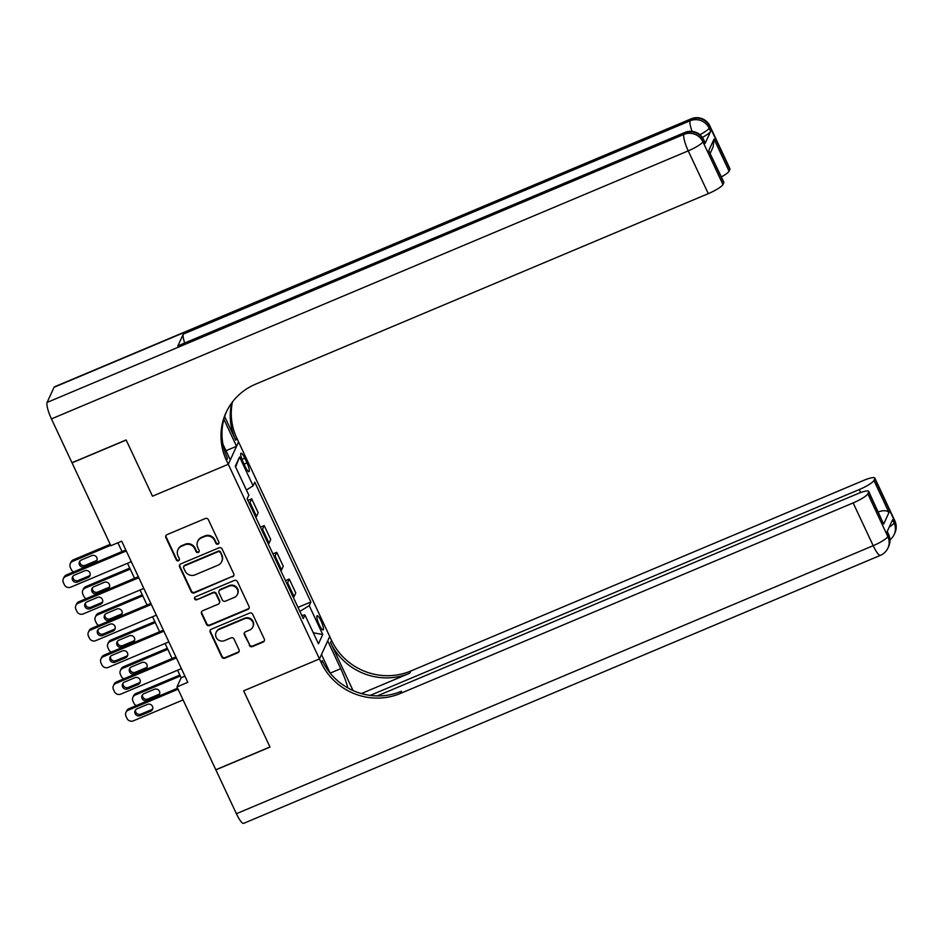 <?xml version="1.0" encoding="UTF-8"?>
<svg xmlns="http://www.w3.org/2000/svg" width="942" height="942" viewBox="0 0 942 942"><rect width="100%" height="100%" fill="white"/><g stroke="black" fill="none" stroke-linecap="round" stroke-linejoin="round"><path stroke-width="1.41" d="M218.049 544.135A1.648 1.59 -155.4 0 0 218.85 542.039L208.406 519.725A2.355 2.261 -155.4 0 0 205.297 518.524L167.028 534.632A2.355 2.261 -155.4 0 0 165.886 537.623L176.331 559.937A1.648 1.59 -155.4 0 0 179.321 559.995A1.648 1.59 -155.4 0 0 179.31 558.677L177.956 555.792A7.548 7.253 -155.4 0 1 181.618 546.207L184.809 544.865A7.548 7.253 -155.4 0 1 194.758 548.727L196.101 551.612A1.648 1.59 -155.4 0 0 199.092 551.671A1.648 1.59 -155.4 0 0 199.08 550.352L197.726 547.467A7.548 7.253 -155.4 0 1 201.388 537.894L204.579 536.551A7.548 7.253 -155.4 0 1 214.529 540.402L215.883 543.287A1.648 1.59 -155.4 0 0 218.049 544.135M197.679 541.462L197.95 540.861A7.548 7.253 -155.4 0 1 201.67 537.281L204.85 535.939A7.548 7.253 -155.4 0 1 214.8 539.801L216.154 542.686A1.648 1.59 -155.4 0 0 218.968 543.028M166.028 535.456A2.355 2.261 -155.4 0 0 166.169 537.022L176.613 559.324A1.648 1.59 -155.4 0 0 179.427 559.678M177.897 549.787L178.179 549.174A7.548 7.253 -155.4 0 1 181.888 545.606L185.079 544.264A7.548 7.253 -155.4 0 1 195.029 548.114L196.383 550.999A1.648 1.59 -155.4 0 0 199.198 551.353M321.034 620.908A7.689 1.601 67.2 0 0 317.16 615.762A7.689 1.601 67.2 0 0 319.256 624.793A7.689 1.601 67.2 0 0 323.118 629.939A7.689 1.601 67.2 0 0 321.034 620.908M249.324 645.388A2.355 2.261 -155.4 0 0 252.432 646.589L263.171 642.067A2.355 2.261 -155.4 0 0 264.313 639.076L252.703 614.302A2.355 2.261 -155.4 0 0 249.595 613.101L211.326 629.209A2.355 2.261 -155.4 0 0 210.184 632.2L221.794 656.974A2.355 2.261 -155.4 0 0 224.903 658.175L237.867 652.724A2.355 2.261 -155.4 0 0 239.009 649.733L234.052 639.123A2.355 2.261 -155.4 0 0 230.943 637.922L224.502 640.631A6.311 6.064 -155.4 0 1 216.142 632.388A6.311 6.064 -155.4 0 1 219.25 629.397L244.437 618.788A6.311 6.064 -155.4 0 1 252.809 627.042A6.311 6.064 -155.4 0 1 249.701 630.021L245.497 631.788A2.355 2.261 -155.4 0 0 244.355 634.79L249.606 644.775A2.355 2.261 -155.4 0 0 252.715 645.988L263.454 641.467A2.355 2.261 -155.4 0 0 264.443 640.642M236.395 813.711L873.187 545.689A14.413 3.003 67.2 0 0 880.44 555.333L243.648 823.367A14.413 3.003 -112.8 0 1 236.395 813.711L215.859 769.861L270.001 747.077L243.648 690.827L269.954 746.971L215.8 769.755L176.978 686.883L187.811 682.326L121.683 541.167L110.862 545.724L72.039 462.84L126.181 440.055L152.486 496.198L228.294 464.288L321.269 662.768A60.064 57.709 -155.4 0 0 400.468 693.442L853.146 502.91A14.413 2.649 -25.1 0 0 867.817 493.808L887.847 536.587L888.542 535.068L887.046 531.853L892.592 519.748L894.099 522.951L894.794 521.444L874.753 478.666L873.941 480.455L888.965 512.53L883.655 524.105L868.689 491.371A14.413 2.649 -25.1 0 0 857.302 493.855L377.247 695.914M330.23 673.2L321.481 654.525L319.468 658.917L243.648 690.827L319.468 658.917L329.735 636.509L236.76 438.03A60.064 57.709 24.6 0 1 232.439 401.987M232.592 576.787A2.355 2.261 -155.4 0 0 233.734 573.784L222.124 549.021A2.355 2.261 -155.4 0 0 219.015 547.808L180.746 563.917A2.355 2.261 -155.4 0 0 179.604 566.907L191.202 591.682A2.355 2.261 -155.4 0 0 194.323 592.895L232.862 576.174A2.355 2.261 -155.4 0 0 233.863 575.35M237.419 581.661L249.018 606.436A2.355 2.261 -155.4 0 1 247.876 609.427L209.607 625.535A2.355 2.261 -155.4 0 1 206.498 624.334L201.529 613.725A2.355 2.261 -155.4 0 1 202.671 610.734L218.203 604.199A2.355 2.261 -155.4 0 0 219.345 601.208L216.048 594.178A2.355 2.261 -155.4 0 0 212.939 592.965L196.772 599.771A1.648 1.59 -155.4 0 1 194.594 597.617A1.648 1.59 -155.4 0 1 195.406 596.828L234.311 580.46A2.355 2.261 -155.4 0 1 237.419 581.661M243.036 461.969L245.238 466.667A7.454 1.554 67.2 0 0 248.994 471.659A7.454 1.554 67.2 0 0 246.957 462.922L244.755 458.212A7.454 1.554 67.2 0 0 241.011 453.22A7.454 1.554 67.2 0 0 243.036 461.969M51.445 418.896A14.413 3.003 -112.8 0 1 47.1 402.422L683.892 134.4L684.587 132.881A14.413 13.847 -155.4 0 1 703.592 140.252A14.413 2.649 -25.1 0 0 703.65 139.604L705.158 142.807A14.413 2.649 154.9 0 1 705.099 143.455L703.592 140.252L702.897 141.759L722.938 184.538A14.413 2.649 154.9 0 1 708.278 193.64L688.237 150.861L51.445 418.896L71.981 462.734L126.134 439.949L152.486 496.198L228.294 464.288L238.561 441.88L236.548 446.272L223.878 419.214M235.618 466.997L239.574 456.976L235.3 466.302L248.829 495.174L247.145 498.836L303.253 618.611L304.925 614.949L301.77 615.456M239.574 456.976L253.104 485.848L246.404 490.005M297.99 607.39L310.884 601.962L254.776 482.186L253.104 485.848M310.884 601.962L309.212 605.624L322.729 634.496L318.455 643.822L304.925 614.949M177.591 670.221L181.147 677.793L176.978 686.883M117.891 542.757L122.013 551.565M127.5 563.281L134.541 578.294M140.028 590.01L147.058 605.035M152.545 616.751L159.587 631.764M165.074 643.48L172.103 658.505M184.938 676.203L181.147 677.793M247.899 500.449L251.691 498.848L250.019 502.51A9.608 1.766 154.9 0 1 249.277 503.405M255.8 517.311A9.608 1.766 154.9 0 0 256.53 516.416L258.202 512.754L251.691 498.848M260.416 527.179L264.219 525.577L262.535 529.251A9.608 1.766 154.9 0 1 261.805 530.146M268.317 544.04A9.608 1.766 154.9 0 0 269.047 543.145L270.731 539.483L264.219 525.577M272.945 553.92L276.736 552.318L275.064 555.98A9.608 1.766 154.9 0 1 274.334 556.875M280.846 570.781A9.608 1.766 154.9 0 0 281.576 569.886L283.259 566.213L276.736 552.318M285.461 580.649L289.265 579.047L287.581 582.709A9.608 1.766 154.9 0 1 286.851 583.604M293.362 597.511A9.608 1.766 154.9 0 0 294.092 596.616L295.776 592.954L289.265 579.047M299.874 611.417L309.212 605.624M322.729 634.496L313.286 632.788M179.745 564.741A2.355 2.261 -155.4 0 0 179.887 566.307L191.485 591.081A2.355 2.261 -155.4 0 0 194.594 592.283L232.862 576.174M220.228 552.577A1.648 1.59 -155.4 0 0 218.049 551.729L184.467 565.871A1.648 1.59 -155.4 0 0 183.666 567.967L185.091 571.017A7.548 7.253 -155.4 0 0 195.041 574.867L218.002 565.2A7.548 7.253 -155.4 0 0 221.653 555.627L220.51 551.977A1.648 1.59 -155.4 0 0 218.332 551.129L218.049 551.729M183.655 566.66L183.925 566.048A1.648 1.59 -155.4 0 1 184.738 565.271L218.332 551.129M221.711 561.632L221.994 561.02A7.548 7.253 -155.4 0 0 221.935 555.015L221.653 555.627M220.51 551.977L221.935 555.015M201.682 611.558A2.355 2.261 -155.4 0 0 201.812 613.124L206.781 623.722A2.355 2.261 -155.4 0 0 209.889 624.935L248.158 608.826A2.355 2.261 -155.4 0 0 249.159 608.002M219.356 603.08L219.639 602.48A2.355 2.261 -155.4 0 0 219.616 600.607L216.319 593.566A2.355 2.261 -155.4 0 0 213.21 592.365L196.772 599.771M194.758 597.322A1.648 1.59 -155.4 0 0 197.055 599.171M234.299 597.428A6.311 6.064 -155.4 0 0 236.065 587.584A6.311 6.064 -155.4 0 0 229.036 586.195L220.169 589.928A2.355 2.261 -155.4 0 0 219.027 592.918L222.312 599.96A2.355 2.261 -155.4 0 0 225.421 601.161L234.299 597.428M237.408 594.437L237.678 593.837A6.311 6.064 -155.4 0 0 229.318 585.583L229.036 586.195M219.003 591.046L219.286 590.434A2.355 2.261 -155.4 0 1 220.44 589.327L229.318 585.583M244.508 632.612A2.355 2.261 -155.4 0 0 244.637 634.178L249.606 644.775M252.809 627.042L253.08 626.43A6.311 6.064 -155.4 0 0 244.72 618.188L244.437 618.788M216.142 632.388L216.425 631.776A6.311 6.064 -155.4 0 1 219.521 628.785L244.72 618.188M210.337 630.033A2.355 2.261 -155.4 0 0 210.466 631.599L222.065 656.374A2.355 2.261 -155.4 0 0 225.185 657.575L238.149 652.111A2.355 2.261 -155.4 0 0 239.15 651.287M110.202 544.323L73.335 559.831A4.804 4.616 24.6 0 0 70.98 562.103L70.285 563.622A4.804 4.616 -155.4 0 0 70.32 567.449L71.321 569.592A4.804 4.616 -155.4 0 0 73.653 571.924M70.285 563.622A4.804 4.616 -155.4 0 1 72.64 561.35L110.673 545.336M79.893 561.091A3.839 3.697 -155.4 0 0 85.251 565.318L95.637 560.949A3.839 3.697 -155.4 0 0 97.097 559.842M84.556 566.837L94.942 562.456A3.839 3.697 -155.4 0 0 96.025 556.463A3.839 3.697 -155.4 0 0 91.739 555.615L81.342 559.995A3.839 3.697 -155.4 0 0 80.27 565.989A3.839 3.697 -155.4 0 0 84.556 566.837L85.251 565.318M131.303 561.679L70.709 587.184A4.804 4.616 -155.4 0 1 64.374 584.723L63.373 582.592A4.804 4.616 -155.4 0 1 65.704 576.492L126.287 550.988M125.816 549.963L66.399 574.973L65.704 576.492M77.609 581.979A3.839 3.697 24.6 0 1 72.51 576.951A3.839 3.697 24.6 0 1 74.406 575.126L84.804 570.758A3.839 3.697 24.6 0 1 89.89 575.774A3.839 3.697 24.6 0 1 88.006 577.599L77.609 581.979L78.304 580.46A3.839 3.697 24.6 0 1 72.946 576.233M90.149 574.985A3.839 3.697 24.6 0 1 88.701 576.08L78.304 580.46M63.338 578.765L64.032 577.246A4.804 4.616 24.6 0 1 66.399 574.973M129.761 568.097L85.863 586.572A4.804 4.616 24.6 0 0 83.497 588.844L82.802 590.351A4.804 4.616 -155.4 0 0 82.837 594.178L83.838 596.321A4.804 4.616 -155.4 0 0 86.169 598.653M82.802 590.351A4.804 4.616 -155.4 0 1 85.169 588.079L130.231 569.109M92.41 587.832A3.839 3.697 -155.4 0 0 97.768 592.059L108.165 587.678A3.839 3.697 -155.4 0 0 109.625 586.572M97.073 593.566L107.47 589.197A3.839 3.697 -155.4 0 0 108.542 583.192A3.839 3.697 -155.4 0 0 104.268 582.344L93.87 586.725A3.839 3.697 -155.4 0 0 92.799 592.718A3.839 3.697 -155.4 0 0 97.073 593.566L97.768 592.059M142.277 594.826L98.392 613.301A4.804 4.616 24.6 0 0 96.025 615.573L95.33 617.092A4.804 4.616 -155.4 0 0 95.366 620.919L96.367 623.062A4.804 4.616 -155.4 0 0 98.698 625.394M95.33 617.092A4.804 4.616 -155.4 0 1 97.697 614.82L142.76 595.85M104.939 614.561A3.839 3.697 -155.4 0 0 110.296 618.788L120.694 614.419A3.839 3.697 -155.4 0 0 122.142 613.313M109.602 620.307L119.999 615.927A3.839 3.697 -155.4 0 0 121.071 609.933A3.839 3.697 -155.4 0 0 116.784 609.085L106.387 613.466A3.839 3.697 -155.4 0 0 105.316 619.459A3.839 3.697 -155.4 0 0 109.602 620.307L110.296 618.788M154.806 621.567L110.909 640.042A4.804 4.616 24.6 0 0 108.542 642.314L107.847 643.822A4.804 4.616 -155.4 0 0 107.883 647.649L108.895 649.792A4.804 4.616 -155.4 0 0 111.215 652.123M107.847 643.822A4.804 4.616 -155.4 0 1 110.214 641.549L155.277 622.58M117.456 641.302A3.839 3.697 -155.4 0 0 122.813 645.529L133.211 641.149A3.839 3.697 -155.4 0 0 134.671 640.042M122.119 647.036L132.516 642.668A3.839 3.697 -155.4 0 0 133.587 636.662A3.839 3.697 -155.4 0 0 129.313 635.815L118.916 640.195A3.839 3.697 -155.4 0 0 117.844 646.188A3.839 3.697 -155.4 0 0 122.119 647.036L122.813 645.529M143.82 588.42L83.237 613.913A4.804 4.616 -155.4 0 1 76.903 611.464L75.902 609.321A4.804 4.616 -155.4 0 1 78.221 603.221L138.815 577.717M138.333 576.704L78.916 601.714L78.221 603.221M90.126 608.709A3.839 3.697 24.6 0 1 85.039 603.681A3.839 3.697 24.6 0 1 86.923 601.867L97.32 597.487A3.839 3.697 24.6 0 1 102.419 602.515A3.839 3.697 24.6 0 1 100.523 604.328L90.126 608.709L90.821 607.201A3.839 3.697 24.6 0 1 85.475 602.974M102.678 601.714A3.839 3.697 24.6 0 1 101.218 602.821L90.821 607.201M75.866 605.494L76.561 603.987A4.804 4.616 24.6 0 1 78.916 601.714M156.348 615.15L95.754 640.654A4.804 4.616 -155.4 0 1 89.419 638.193L88.418 636.062A4.804 4.616 -155.4 0 1 90.75 629.962L151.332 604.458M150.861 603.433L91.445 628.444L90.75 629.962M102.654 635.45A3.839 3.697 24.6 0 1 97.556 630.422A3.839 3.697 24.6 0 1 99.452 628.597L109.849 624.228A3.839 3.697 24.6 0 1 114.948 629.244A3.839 3.697 24.6 0 1 113.052 631.069L102.654 635.45L103.349 633.931A3.839 3.697 24.6 0 1 97.992 629.703M115.195 628.455A3.839 3.697 24.6 0 1 113.746 629.55L103.349 633.931M88.383 632.235L89.078 630.716A4.804 4.616 24.6 0 1 91.445 628.444M168.865 641.891L108.283 667.383A4.804 4.616 -155.4 0 1 101.948 664.934L100.947 662.791A4.804 4.616 -155.4 0 1 103.279 656.692L163.861 631.187M163.378 630.174L103.973 655.173L103.279 656.692M115.183 662.179A3.839 3.697 24.6 0 1 110.084 657.151A3.839 3.697 24.6 0 1 111.968 655.338L122.366 650.957A3.839 3.697 24.6 0 1 127.464 655.985A3.839 3.697 24.6 0 1 125.58 657.799L115.183 662.179L115.878 660.66A3.839 3.697 24.6 0 1 110.52 656.444M127.723 655.185A3.839 3.697 24.6 0 1 126.275 656.291L115.878 660.66M100.912 658.964L101.606 657.457A4.804 4.616 24.6 0 1 103.973 655.173M167.323 648.296L123.437 666.771A4.804 4.616 24.6 0 0 121.071 669.044L120.376 670.563A4.804 4.616 -155.4 0 0 120.411 674.39L121.412 676.521A4.804 4.616 -155.4 0 0 123.743 678.864M120.376 670.563A4.804 4.616 -155.4 0 1 122.743 668.29L167.806 649.321M129.984 668.031A3.839 3.697 -155.4 0 0 135.342 672.258L145.739 667.878A3.839 3.697 -155.4 0 0 147.188 666.783M134.647 673.777L145.044 669.397A3.839 3.697 -155.4 0 0 146.116 663.404A3.839 3.697 -155.4 0 0 141.83 662.556L131.444 666.924A3.839 3.697 -155.4 0 0 130.361 672.929A3.839 3.697 -155.4 0 0 134.647 673.777L135.342 672.258M181.394 668.62L120.811 694.124A4.804 4.616 -155.4 0 1 114.465 691.663L113.464 689.532A4.804 4.616 -155.4 0 1 115.795 683.433L176.378 657.928M175.907 656.904L116.49 681.914L115.795 683.433M127.7 688.92A3.839 3.697 24.6 0 1 122.601 683.892A3.839 3.697 24.6 0 1 124.497 682.067L134.894 677.698A3.839 3.697 24.6 0 1 139.993 682.714A3.839 3.697 24.6 0 1 138.097 684.54L127.7 688.92L128.395 687.401A3.839 3.697 24.6 0 1 123.037 683.174M140.252 681.926A3.839 3.697 24.6 0 1 138.792 683.021L128.395 687.401M113.429 685.705L114.123 684.186A4.804 4.616 24.6 0 1 116.49 681.914M705.099 143.455L710.657 131.338A14.413 2.649 154.9 0 1 702.379 137.402M224.667 416.529L235.759 440.208A60.064 57.709 24.6 0 1 231.697 402.964M222.948 444.2L230.307 459.896L228.294 464.288L226.492 460.438A60.064 57.709 24.6 0 1 226.045 412.608A60.064 57.709 24.6 0 1 255.588 384.171L708.278 193.64M722.938 184.538L723.762 182.748A14.413 2.649 154.9 0 0 723.821 182.1L708.725 150.673L714.036 139.098L729.061 171.185L729.885 169.395L709.844 126.617L709.149 128.136L710.657 131.338M729.061 171.185A14.413 2.649 154.9 0 1 721.384 176.919M184.656 343.029A14.413 3.003 -112.8 0 1 183.301 334.104L690.145 120.776L690.839 119.257A14.413 13.847 -155.4 0 1 709.844 126.617A14.413 2.649 -25.1 0 0 709.903 125.981L729.944 168.748A14.413 2.649 154.9 0 1 729.885 169.395M47.1 402.422L54.047 387.28A14.413 3.003 -112.8 0 1 54.459 386.832L691.251 118.798A14.413 3.003 67.2 0 0 690.839 119.257L54.047 387.28M183.301 334.104L177.755 346.209A14.413 3.003 -112.8 0 1 178.168 345.761L685.011 132.433A14.413 3.003 67.2 0 0 684.587 132.881L177.755 346.209M225.998 450.712L236.548 446.272M226.492 460.438L227.493 458.259A60.064 57.709 24.6 0 1 226.551 411.524M714.036 139.098L713.165 146.858L710.268 153.181M347.869 687.966A27.024 5.617 67.2 0 0 340.745 668.702L327.722 640.901L329.735 636.509L331.537 640.36A60.064 57.709 -155.4 0 0 410.736 671.034L863.425 480.502A14.413 2.649 -25.1 0 1 874.812 478.018L894.853 520.796A14.413 2.649 154.9 0 1 894.794 521.444A14.413 13.847 -155.4 0 1 894.9 532.925A14.413 14.413 0 0 0 894.853 520.796M353.038 690.557L330.536 642.538A60.064 57.709 -155.4 0 0 409.735 673.212L361.375 693.571M883.655 524.105L868.63 492.018L867.817 493.808M868.63 492.018A14.413 2.649 -25.1 0 0 868.689 491.371M370.218 695.396L859.269 489.557A14.413 2.649 -25.1 0 0 873.941 480.455M874.753 478.666A14.413 2.649 -25.1 0 0 874.812 478.018M321.269 662.768L322.27 660.589A60.064 57.709 -155.4 0 0 401.457 691.263L400.468 693.442M878.015 512.001C883.255 510.128 886.905 510.305 888.965 512.53M179.851 675.037L135.954 693.512A4.804 4.616 24.6 0 0 133.599 695.785L132.904 697.292A4.804 4.616 -155.4 0 0 132.94 701.119L133.941 703.262A4.804 4.616 -155.4 0 0 136.26 705.593M132.904 697.292A4.804 4.616 -155.4 0 1 135.259 695.019L180.334 676.05M142.513 694.772A3.839 3.697 -155.4 0 0 147.859 698.999L158.256 694.619A3.839 3.697 -155.4 0 0 159.716 693.512M147.164 700.507L157.561 696.138A3.839 3.697 -155.4 0 0 158.633 690.133A3.839 3.697 -155.4 0 0 154.358 689.285L143.961 693.665A3.839 3.697 -155.4 0 0 142.89 699.659A3.839 3.697 -155.4 0 0 147.164 700.507L147.859 698.999M183.089 699.918L133.328 720.854A4.804 4.616 -155.4 0 1 126.993 718.405L125.992 716.261A4.804 4.616 -155.4 0 1 128.324 710.162L178.073 689.214M177.602 688.202L129.019 708.643L128.324 710.162M140.228 715.649A3.839 3.697 24.6 0 1 135.13 710.621A3.839 3.697 24.6 0 1 137.014 708.808L147.411 704.428A3.839 3.697 24.6 0 1 152.51 709.456A3.839 3.697 24.6 0 1 150.626 711.269L140.228 715.649L140.923 714.13A3.839 3.697 24.6 0 1 135.566 709.915M152.769 708.655A3.839 3.697 24.6 0 1 151.321 709.762L140.923 714.13M125.957 712.435L126.652 710.927A4.804 4.616 24.6 0 1 129.019 708.643M256.53 516.416L250.019 502.51M269.047 543.145L262.535 529.251M281.576 569.886L275.064 555.98M294.092 596.616L287.581 582.709M241.953 459.39L244.755 458.212M244.049 464.135L246.957 462.922M214.8 539.801L214.529 540.402M204.85 535.939L204.579 536.551M201.67 537.281L201.388 537.894M196.383 550.999L196.101 551.612M195.029 548.114L194.758 548.727M185.079 544.264L184.809 544.865M181.888 545.606L181.618 546.207M176.613 559.324L176.331 559.937M166.169 537.022L165.886 537.623M216.154 542.686L215.883 543.287M194.594 592.283L194.323 592.895M191.485 591.081L191.202 591.682M179.887 566.307L179.604 566.907M184.738 565.271L184.467 565.871M248.158 608.826L247.876 609.427M209.889 624.935L209.607 625.535M206.781 623.722L206.498 624.334M201.812 613.124L201.529 613.725M219.616 600.607L219.345 601.208M216.319 593.566L216.048 594.178M213.21 592.365L212.939 592.965M220.44 589.327L220.169 589.928M244.637 634.178L244.355 634.79M219.521 628.785L219.25 629.397M238.149 652.111L237.867 652.724M225.185 657.575L224.903 658.175M222.065 656.374L221.794 656.974M210.466 631.599L210.184 632.2M263.454 641.467L263.171 642.067M252.715 645.988L252.432 646.589M72.64 561.35L73.335 559.831M95.637 560.949L94.942 562.456M88.006 577.599L88.701 576.08M85.169 588.079L85.863 586.572M108.165 587.678L107.47 589.197M97.697 614.82L98.392 613.301M120.694 614.419L119.999 615.927M110.214 641.549L110.909 640.042M133.211 641.149L132.516 642.668M100.523 604.328L101.218 602.821M113.052 631.069L113.746 629.55M125.58 657.799L126.275 656.291M122.743 668.29L123.437 666.771M145.739 667.878L145.044 669.397M138.097 684.54L138.792 683.021M235.759 440.208L236.76 438.03M723.762 182.748L708.725 150.673M699.906 134.706A14.413 2.649 -25.1 0 0 709.149 128.136A14.413 13.847 24.6 0 0 690.145 120.776A14.413 3.003 67.2 0 0 692.064 131.374M688.237 150.861A14.413 2.649 -25.1 0 0 702.897 141.759A14.413 13.847 24.6 0 0 683.892 134.4A14.413 3.003 67.2 0 0 688.237 150.861M330.536 642.538L331.537 640.36M409.735 673.212L410.736 671.034M880.44 555.333A14.413 14.413 0 0 0 887.953 548.056A14.413 13.847 24.6 0 0 887.847 536.587A14.413 2.649 154.9 0 1 873.187 545.689L853.146 502.91M860.67 492.536L859.269 489.557M888.6 534.42A14.413 2.649 154.9 0 1 888.542 535.068A14.413 13.847 -155.4 0 1 888.647 546.548A14.413 14.413 0 0 0 888.6 534.42L887.223 531.465M889.943 539.813A14.413 14.413 0 0 0 894.205 534.432A14.413 13.847 24.6 0 0 894.099 522.951A14.413 2.649 154.9 0 1 889.248 527.037M330.195 673.141L340.745 668.702M135.259 695.019L135.954 693.512M158.256 694.619L157.561 696.138M150.626 711.269L151.321 709.762M709.903 125.981A14.413 14.413 0 0 0 691.251 118.798M703.65 139.604A14.413 14.413 0 0 0 685.011 132.433M888.647 546.548L887.953 548.056M894.9 532.925L894.205 534.432"/></g></svg>
